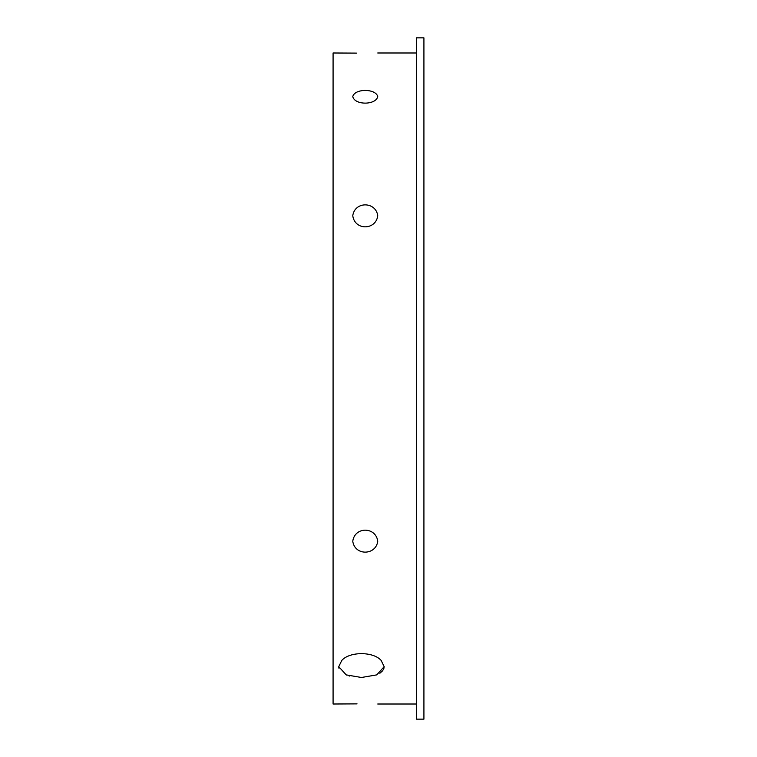 <?xml version="1.0" encoding="UTF-8"?>
<svg xmlns="http://www.w3.org/2000/svg" width="757" height="757" viewBox="0 0 757 757"><rect width="100%" height="100%" fill="white"/><g stroke="black" fill="none" stroke-linecap="round" stroke-linejoin="round"><path stroke-width="1.14" d="M356.452 53.113L333.08 52.99L333.08 704.01L357.049 703.878M341.804 660.397C349.753 651.408 373.182 651.408 381.131 660.397L384.178 666.662L376.731 674.884L361.477 677.487L346.214 674.884L338.757 666.662L341.804 660.397M377.743 215.745C375.926 230.27 354.834 230.771 352.762 215.745C354.778 201.059 375.926 201.447 377.743 215.745M377.743 96.603C375.926 105.147 354.834 105.441 352.762 96.603C354.778 88.285 375.926 88.503 377.743 96.603M338.805 667.4L338.985 668.336M346.28 674.913L346.924 675.168M349.005 675.859L349.753 676.067M379.863 673.276L382.862 670.532M383.572 669.33L384.083 667.721M377.743 541.255C375.926 555.506 354.834 555.998 352.762 541.255C354.778 526.285 375.926 526.683 377.743 541.255M416.35 673.512L416.35 719.15L423.92 719.15L423.92 37.85L416.35 37.85L416.35 673.512M377.743 704.01L416.35 704.01M377.743 52.99L416.35 52.99"/></g></svg>
